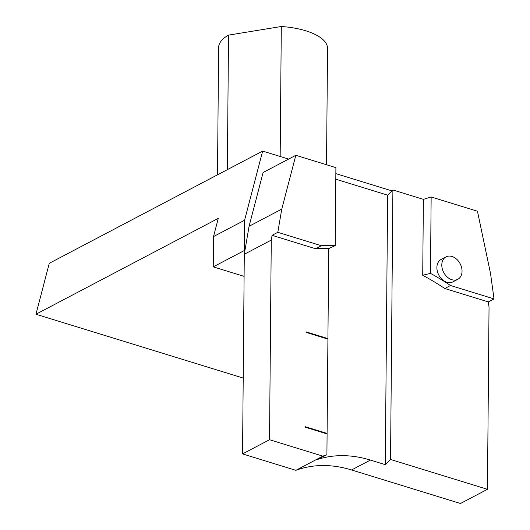 <?xml version="1.0" encoding="UTF-8"?>
<svg xmlns="http://www.w3.org/2000/svg" width="530" height="530" viewBox="0 0 530 530"><rect width="100%" height="100%" fill="white"/><g stroke="black" fill="none" stroke-linecap="round" stroke-linejoin="round"><path stroke-width="0.79" d="M244.588 220.228L262.655 151.083L49.277 263.304L35.96 314.25L218.274 218.373L213.517 236.565L213.252 266.868L244.323 250.531L244.588 220.228L213.517 236.565M327.918 339.101L327.096 433.427L305.32 426.723L305.313 427.22L327.089 433.924L326.911 454.767A136.164 100.044 62.3 0 0 322.849 456.138L269.525 439.721L271.267 240.083L272.082 235.327L277.799 232.319L281.768 209.098L295.826 155.297L335.901 167.639L335.218 245.628L328.706 248.61L327.924 338.597L306.148 331.893L306.141 332.389L327.918 339.101M328.706 248.61A272.334 200.088 62.3 0 0 315.602 248.736L272.082 235.327M327.096 433.427L326.54 433.759M326.911 454.767L315.8 460.033A136.164 100.044 -117.7 0 1 370.391 460.08L385.283 464.664L390.544 459.47L392.896 189.959L387.635 195.159L385.283 464.664M327.368 338.928L327.924 338.597M450.513 285.504L444.789 288.512A272.334 200.088 62.3 0 0 422.721 275.262L430.479 273.354A272.334 200.088 -117.7 0 1 450.513 285.504L494.039 298.907L488.315 301.915L489.038 307.142L487.448 489.309L390.544 459.47M430.479 273.354L431.148 196.968L423.384 199.353L422.721 275.262M423.384 199.353L392.896 189.959M444.789 288.512L488.315 301.915M277.799 232.319L321.326 245.721A272.334 200.088 -117.7 0 1 335.218 245.628M387.635 195.159L335.795 179.2M217.499 174.834L218.612 47.521A54.464 21.803 0.5 0 1 228.523 35.126L227.344 169.653M280.165 156.476L281.304 26.5A54.464 21.803 0.5 0 1 327.54 48.468L326.526 164.75M228.523 35.126L281.304 26.5M262.655 151.083L288.631 159.086M335.848 173.621L391.948 190.899M487.448 489.309L460.471 503.5L351.582 469.971A136.164 100.044 62.3 0 0 295.866 470.329L242.548 453.905L244.29 254.274L249.067 226.297L263.125 172.495L295.826 155.297M244.323 250.531L244.9 250.703M35.96 314.25L243.21 378.069M213.252 266.868L244.098 276.362M281.768 209.098L249.067 226.297M271.267 240.083L244.29 254.274M269.525 439.721L242.548 453.905M322.849 456.138L295.866 470.329M431.148 196.968L477.45 211.225L490.502 273.374L494.039 298.907M321.326 245.721L315.602 248.736M305.313 427.061L326.54 433.6M441.795 264.967A12.66 9.301 -117.7 0 1 446.028 256.878A12.66 9.301 -117.7 0 1 460.153 263.755A12.66 9.301 -117.7 0 1 457.814 279.29A12.66 9.301 -117.7 0 1 451.818 279.688A12.66 9.301 -117.7 0 1 441.795 264.967M446.028 256.878L441.119 259.455A12.66 9.301 62.3 0 0 437.356 271.3A12.66 9.301 62.3 0 0 446.916 282.271A12.66 9.301 62.3 0 0 452.911 281.874L457.814 279.29M327.368 338.769L306.141 332.231M370.391 460.08L351.582 469.971"/></g></svg>
